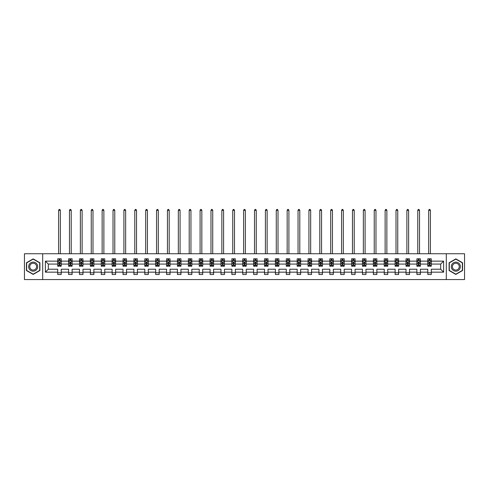 <?xml version="1.0" encoding="UTF-8"?>
<svg xmlns="http://www.w3.org/2000/svg" width="489" height="489" viewBox="0 0 489 489"><rect width="100%" height="100%" fill="white"/><g stroke="black" fill="none" stroke-linecap="round" stroke-linejoin="round"><path stroke-width="0.73" d="M446.304 279.561L464.55 279.561L464.55 253.742L446.304 253.742L446.304 279.561L42.696 279.561L42.696 253.742L24.45 253.742L24.45 279.561L42.696 279.561M431.267 272.165L431.267 269.231L440.687 269.231L443.621 272.165L431.267 272.165L431.267 274.5L427.783 274.5L427.783 272.165L420.387 272.165L420.387 274.5L416.897 274.5L416.897 272.165L409.501 272.165L409.501 274.5L406.017 274.5L406.017 272.165L398.621 272.165L398.621 274.5L395.13 274.5L395.13 272.165L387.734 272.165L387.734 274.5L384.244 274.5L384.244 272.165L376.854 272.165L376.854 274.5L373.364 274.5L373.364 272.165L365.968 272.165L365.968 274.5L362.477 274.5L362.477 272.165L355.081 272.165L355.081 274.5L351.597 274.5L351.597 272.165L344.201 272.165L344.201 274.5L340.711 274.5L340.711 272.165L333.315 272.165L333.315 274.5L329.824 274.5L329.824 272.165L322.434 272.165L322.434 274.5L318.944 274.5L318.944 272.165L311.548 272.165L311.548 274.5L308.058 274.5L308.058 272.165L300.662 272.165L300.662 274.5L297.178 274.5L297.178 272.165L289.781 272.165L289.781 274.5L286.291 274.5L286.291 272.165L278.895 272.165L278.895 274.5L275.405 274.5L275.405 272.165L268.015 272.165L268.015 274.5L264.525 274.5L264.525 272.165L257.128 272.165L257.128 274.5L253.638 274.5L253.638 272.165L246.242 272.165L246.242 274.5L242.758 274.5L242.758 272.165L235.362 272.165L235.362 274.5L231.872 274.5L231.872 272.165L224.475 272.165L224.475 274.5L220.985 274.5L220.985 272.165L213.595 272.165L213.595 274.5L210.105 274.5L210.105 272.165L202.709 272.165L202.709 274.5L199.219 274.5L199.219 272.165L191.822 272.165L191.822 274.5L188.338 274.5L188.338 272.165L180.942 272.165L180.942 274.5L177.452 274.5L177.452 272.165L170.056 272.165L170.056 274.5L166.566 274.5L166.566 272.165L159.176 272.165L159.176 274.5L155.685 274.5L155.685 272.165L148.289 272.165L148.289 274.5L144.799 274.5L144.799 272.165L137.403 272.165L137.403 274.5L133.919 274.5L133.919 272.165L126.523 272.165L126.523 274.5L123.032 274.5L123.032 272.165L115.636 272.165L115.636 274.5L112.146 274.5L112.146 272.165L104.756 272.165L104.756 274.5L101.266 274.5L101.266 272.165L93.87 272.165L93.87 274.5L90.379 274.5L90.379 272.165L82.983 272.165L82.983 274.5L79.499 274.5L79.499 272.165L72.103 272.165L72.103 274.5L68.613 274.5L68.613 272.165L61.217 272.165L61.217 274.5L57.733 274.5L57.733 272.165L45.379 272.165L45.379 261.138L57.733 261.138L57.733 258.803L61.217 258.803L61.217 261.138L68.613 261.138L68.613 258.803L72.103 258.803L72.103 261.138L79.499 261.138L79.499 258.803L82.983 258.803L82.983 261.138L90.379 261.138L90.379 258.803L93.87 258.803L93.87 261.138L101.266 261.138L101.266 258.803L104.756 258.803L104.756 261.138L112.146 261.138L112.146 258.803L115.636 258.803L115.636 261.138L123.032 261.138L123.032 258.803L126.523 258.803L126.523 261.138L133.919 261.138L133.919 258.803L137.403 258.803L137.403 261.138L144.799 261.138L144.799 258.803L148.289 258.803L148.289 261.138L155.685 261.138L155.685 258.803L159.176 258.803L159.176 261.138L166.566 261.138L166.566 258.803L170.056 258.803L170.056 261.138L177.452 261.138L177.452 258.803L180.942 258.803L180.942 261.138L188.338 261.138L188.338 258.803L191.822 258.803L191.822 261.138L199.219 261.138L199.219 258.803L202.709 258.803L202.709 261.138L210.105 261.138L210.105 258.803L213.595 258.803L213.595 261.138L220.985 261.138L220.985 258.803L224.475 258.803L224.475 261.138L231.872 261.138L231.872 258.803L235.362 258.803L235.362 261.138L242.758 261.138L242.758 258.803L246.242 258.803L246.242 261.138L253.638 261.138L253.638 258.803L257.128 258.803L257.128 261.138L264.525 261.138L264.525 258.803L268.015 258.803L268.015 261.138L275.405 261.138L275.405 258.803L278.895 258.803L278.895 261.138L286.291 261.138L286.291 258.803L289.781 258.803L289.781 261.138L297.178 261.138L297.178 258.803L300.662 258.803L300.662 261.138L308.058 261.138L308.058 258.803L311.548 258.803L311.548 261.138L318.944 261.138L318.944 258.803L322.434 258.803L322.434 261.138L329.824 261.138L329.824 258.803L333.315 258.803L333.315 261.138L340.711 261.138L340.711 258.803L344.201 258.803L344.201 261.138L351.597 261.138L351.597 258.803L355.081 258.803L355.081 261.138L362.477 261.138L362.477 258.803L365.968 258.803L365.968 261.138L373.364 261.138L373.364 258.803L376.854 258.803L376.854 261.138L384.244 261.138L384.244 258.803L387.734 258.803L387.734 261.138L395.13 261.138L395.13 258.803L398.621 258.803L398.621 261.138L406.017 261.138L406.017 258.803L409.501 258.803L409.501 261.138L416.897 261.138L416.897 258.803L420.387 258.803L420.387 261.138L427.783 261.138L427.783 258.803L431.267 258.803L431.267 261.138L443.621 261.138L443.621 272.165M446.304 253.742L42.696 253.742M427.783 261.138L427.783 264.072L420.387 264.072L420.387 261.138M420.387 272.165L420.387 269.231L427.783 269.231L427.783 272.165M416.897 261.138L416.897 264.072L409.501 264.072L409.501 261.138M409.501 272.165L409.501 269.231L416.897 269.231L416.897 272.165M406.017 261.138L406.017 264.072L398.621 264.072L398.621 261.138M398.621 272.165L398.621 269.231L406.017 269.231L406.017 272.165M395.13 261.138L395.13 264.072L387.734 264.072L387.734 261.138M387.734 272.165L387.734 269.231L395.13 269.231L395.13 272.165M384.244 261.138L384.244 264.072L376.854 264.072L376.854 261.138M376.854 272.165L376.854 269.231L384.244 269.231L384.244 272.165M373.364 261.138L373.364 264.072L365.968 264.072L365.968 261.138M365.968 272.165L365.968 269.231L373.364 269.231L373.364 272.165M362.477 261.138L362.477 264.072L355.081 264.072L355.081 261.138M355.081 272.165L355.081 269.231L362.477 269.231L362.477 272.165M351.597 261.138L351.597 264.072L344.201 264.072L344.201 261.138M344.201 272.165L344.201 269.231L351.597 269.231L351.597 272.165M340.711 261.138L340.711 264.072L333.315 264.072L333.315 261.138M333.315 272.165L333.315 269.231L340.711 269.231L340.711 272.165M329.824 261.138L329.824 264.072L322.434 264.072L322.434 261.138M322.434 272.165L322.434 269.231L329.824 269.231L329.824 272.165M318.944 261.138L318.944 264.072L311.548 264.072L311.548 261.138M311.548 272.165L311.548 269.231L318.944 269.231L318.944 272.165M308.058 261.138L308.058 264.072L300.662 264.072L300.662 261.138M300.662 272.165L300.662 269.231L308.058 269.231L308.058 272.165M297.178 261.138L297.178 264.072L289.781 264.072L289.781 261.138M289.781 272.165L289.781 269.231L297.178 269.231L297.178 272.165M286.291 261.138L286.291 264.072L278.895 264.072L278.895 261.138M278.895 272.165L278.895 269.231L286.291 269.231L286.291 272.165M275.405 261.138L275.405 264.072L268.015 264.072L268.015 261.138M268.015 272.165L268.015 269.231L275.405 269.231L275.405 272.165M264.525 261.138L264.525 264.072L257.128 264.072L257.128 261.138M257.128 272.165L257.128 269.231L264.525 269.231L264.525 272.165M253.638 261.138L253.638 264.072L246.242 264.072L246.242 261.138M246.242 272.165L246.242 269.231L253.638 269.231L253.638 272.165M242.758 261.138L242.758 264.072L235.362 264.072L235.362 261.138M235.362 272.165L235.362 269.231L242.758 269.231L242.758 272.165M231.872 261.138L231.872 264.072L224.475 264.072L224.475 261.138M224.475 272.165L224.475 269.231L231.872 269.231L231.872 272.165M220.985 261.138L220.985 264.072L213.595 264.072L213.595 261.138M213.595 272.165L213.595 269.231L220.985 269.231L220.985 272.165M210.105 261.138L210.105 264.072L202.709 264.072L202.709 261.138M202.709 272.165L202.709 269.231L210.105 269.231L210.105 272.165M199.219 261.138L199.219 264.072L191.822 264.072L191.822 261.138M191.822 272.165L191.822 269.231L199.219 269.231L199.219 272.165M188.338 261.138L188.338 264.072L180.942 264.072L180.942 261.138M180.942 272.165L180.942 269.231L188.338 269.231L188.338 272.165M177.452 261.138L177.452 264.072L170.056 264.072L170.056 261.138M170.056 272.165L170.056 269.231L177.452 269.231L177.452 272.165M166.566 261.138L166.566 264.072L159.176 264.072L159.176 261.138M159.176 272.165L159.176 269.231L166.566 269.231L166.566 272.165M155.685 261.138L155.685 264.072L148.289 264.072L148.289 261.138M148.289 272.165L148.289 269.231L155.685 269.231L155.685 272.165M144.799 261.138L144.799 264.072L137.403 264.072L137.403 261.138M137.403 272.165L137.403 269.231L144.799 269.231L144.799 272.165M133.919 261.138L133.919 264.072L126.523 264.072L126.523 261.138M126.523 272.165L126.523 269.231L133.919 269.231L133.919 272.165M123.032 261.138L123.032 264.072L115.636 264.072L115.636 261.138M115.636 272.165L115.636 269.231L123.032 269.231L123.032 272.165M112.146 261.138L112.146 264.072L104.756 264.072L104.756 261.138M104.756 272.165L104.756 269.231L112.146 269.231L112.146 272.165M101.266 261.138L101.266 264.072L93.87 264.072L93.87 261.138M93.87 272.165L93.87 269.231L101.266 269.231L101.266 272.165M90.379 261.138L90.379 264.072L82.983 264.072L82.983 261.138M82.983 272.165L82.983 269.231L90.379 269.231L90.379 272.165M79.499 261.138L79.499 264.072L72.103 264.072L72.103 261.138M72.103 272.165L72.103 269.231L79.499 269.231L79.499 272.165M68.613 261.138L68.613 264.072L61.217 264.072L61.217 261.138M61.217 272.165L61.217 269.231L68.613 269.231L68.613 272.165M57.733 261.138L57.733 264.072L48.313 264.072L48.313 269.231L57.733 269.231L57.733 272.165M45.379 261.138L48.313 264.072M440.687 269.231L440.687 264.072L431.267 264.072L431.267 261.138M429.11 260.545L429.947 260.545M418.223 260.545L419.061 260.545M407.337 260.545L408.174 260.545M396.457 260.545L397.294 260.545M385.57 260.545L386.408 260.545M374.69 260.545L375.528 260.545M363.804 260.545L364.641 260.545M352.917 260.545L353.755 260.545M342.037 260.545L342.875 260.545M331.151 260.545L331.988 260.545M320.271 260.545L321.108 260.545M309.384 260.545L310.222 260.545M298.498 260.545L299.335 260.545M287.618 260.545L288.455 260.545M276.731 260.545L277.569 260.545M265.851 260.545L266.688 260.545M254.965 260.545L255.802 260.545M244.084 260.545L244.916 260.545M233.198 260.545L234.035 260.545M222.312 260.545L223.149 260.545M211.431 260.545L212.269 260.545M200.545 260.545L201.382 260.545M189.665 260.545L190.502 260.545M178.778 260.545L179.616 260.545M167.892 260.545L168.729 260.545M157.012 260.545L157.849 260.545M146.125 260.545L146.963 260.545M135.245 260.545L136.083 260.545M124.359 260.545L125.196 260.545M113.472 260.545L114.31 260.545M102.592 260.545L103.43 260.545M91.706 260.545L92.543 260.545M80.826 260.545L81.663 260.545M69.939 260.545L70.777 260.545M59.053 260.545L59.89 260.545M57.733 272.758L61.217 272.758M68.613 272.758L72.103 272.758M79.499 272.758L82.983 272.758M90.379 272.758L93.87 272.758M101.266 272.758L104.756 272.758M112.146 272.758L115.636 272.758M123.032 272.758L126.523 272.758M133.919 272.758L137.403 272.758M144.799 272.758L148.289 272.758M155.685 272.758L159.176 272.758M166.566 272.758L170.056 272.758M177.452 272.758L180.942 272.758M188.338 272.758L191.822 272.758M199.219 272.758L202.709 272.758M210.105 272.758L213.595 272.758M220.985 272.758L224.475 272.758M231.872 272.758L235.362 272.758M242.758 272.758L246.242 272.758M253.638 272.758L257.128 272.758M264.525 272.758L268.015 272.758M275.405 272.758L278.895 272.758M286.291 272.758L289.781 272.758M297.178 272.758L300.662 272.758M308.058 272.758L311.548 272.758M318.944 272.758L322.434 272.758M329.824 272.758L333.315 272.758M340.711 272.758L344.201 272.758M351.597 272.758L355.081 272.758M362.477 272.758L365.968 272.758M373.364 272.758L376.854 272.758M384.244 272.758L387.734 272.758M395.13 272.758L398.621 272.758M406.017 272.758L409.501 272.758M416.897 272.758L420.387 272.758M427.783 272.758L431.267 272.758M48.313 269.231L45.379 272.165M443.621 261.138L440.687 264.072M39.902 262.764L33.173 258.877L26.437 262.764L26.437 270.539L33.173 274.427L39.902 270.539L39.902 262.764M449.098 262.764L449.098 270.539L455.827 274.427L462.563 270.539L462.563 262.764L455.827 258.877L449.098 262.764M59.89 259.708L59.053 259.708M58.387 260.668L57.733 260.668L57.733 258.803L59.053 258.803L59.053 260.582M57.733 265.356L57.733 266.23L59.053 266.23L59.053 265.356L57.733 265.356L57.733 264.072M61.217 264.072L61.217 266.23L59.89 266.23L59.89 262.501L59.053 262.501L59.053 265.356M60.563 260.668L61.217 260.668L61.217 258.803L59.89 258.803L59.89 260.582M61.217 261.976L60.52 260.582L58.429 260.582L57.733 261.976M60.349 253.742L60.349 210.349L58.601 210.349L58.601 253.742M58.601 210.349L59.126 209.439L59.823 209.439L60.349 210.349M70.777 259.708L69.939 259.708M69.267 260.668L68.613 260.668L68.613 258.803L69.939 258.803L69.939 260.582M68.613 265.356L68.613 266.23L69.939 266.23L69.939 265.356L68.613 265.356L68.613 264.072M72.103 264.072L72.103 266.23L70.777 266.23L70.777 262.501L69.939 262.501L69.939 265.356M71.449 260.668L72.103 260.668L72.103 258.803L70.777 258.803L70.777 260.582M72.103 261.976L71.406 260.582L69.31 260.582L68.613 261.976M71.229 253.742L71.229 210.349L69.487 210.349L69.487 253.742M69.487 210.349L70.006 209.439L70.709 209.439L71.229 210.349M81.663 259.708L80.826 259.708M80.153 260.668L79.499 260.668L79.499 258.803L80.826 258.803L80.826 260.582M79.499 265.356L79.499 266.23L80.826 266.23L80.826 265.356L79.499 265.356L79.499 264.072M82.983 264.072L82.983 266.23L81.663 266.23L81.663 262.501L80.826 262.501L80.826 265.356M82.329 260.668L82.983 260.668L82.983 258.803L81.663 258.803L81.663 260.582M82.983 261.976L82.286 260.582L80.196 260.582L79.499 261.976M82.115 253.742L82.115 210.349L80.367 210.349L80.367 253.742M80.367 210.349L80.893 209.439L81.59 209.439L82.115 210.349M29.242 264.384A4.535 4.535 0 0 0 30.905 270.576A4.535 4.535 0 0 0 37.097 268.919A4.535 4.535 0 0 0 35.44 262.721A4.535 4.535 0 0 0 29.242 264.384M30.196 264.934A3.435 3.435 0 0 0 31.455 269.622A3.435 3.435 0 0 0 36.143 268.369A3.435 3.435 0 0 0 34.89 263.681A3.435 3.435 0 0 0 30.196 264.934M39.695 262.886L39.695 270.417L33.173 274.182L26.65 270.417L26.65 262.886L33.173 259.121L39.695 262.886M451.903 264.384A4.535 4.535 0 0 0 453.56 270.576A4.535 4.535 0 0 0 459.758 268.919A4.535 4.535 0 0 0 458.095 262.721A4.535 4.535 0 0 0 451.903 264.384M452.857 264.934A3.435 3.435 0 0 0 454.11 269.622A3.435 3.435 0 0 0 458.804 268.369A3.435 3.435 0 0 0 457.545 263.681A3.435 3.435 0 0 0 452.857 264.934M462.349 262.886L462.349 270.417L455.827 274.182L449.305 270.417L449.305 262.886L455.827 259.121L462.349 262.886M92.543 259.708L91.706 259.708M91.04 260.668L90.379 260.668L90.379 258.803L91.706 258.803L91.706 260.582M90.379 265.356L90.379 266.23L91.706 266.23L91.706 265.356L90.379 265.356L90.379 264.072M93.87 264.072L93.87 266.23L92.543 266.23L92.543 262.501L91.706 262.501L91.706 265.356M93.216 260.668L93.87 260.668L93.87 258.803L92.543 258.803L92.543 260.582M93.87 261.976L93.173 260.582L91.076 260.582L90.379 261.976M92.996 253.742L92.996 210.349L91.254 210.349L91.254 253.742M91.254 210.349L91.779 209.439L92.476 209.439L92.996 210.349M103.43 259.708L102.592 259.708M101.92 260.668L101.266 260.668L101.266 258.803L102.592 258.803L102.592 260.582M101.266 265.356L101.266 266.23L102.592 266.23L102.592 265.356L101.266 265.356L101.266 264.072M104.756 264.072L104.756 266.23L103.43 266.23L103.43 262.501L102.592 262.501L102.592 265.356M104.096 260.668L104.756 260.668L104.756 258.803L103.43 258.803L103.43 260.582M104.756 261.976L104.053 260.582L101.963 260.582L101.266 261.976M103.882 253.742L103.882 210.349L102.14 210.349L102.14 253.742M102.14 210.349L102.659 209.439L103.356 209.439L103.882 210.349M114.31 259.708L113.472 259.708M112.806 260.668L112.146 260.668L112.146 258.803L113.472 258.803L113.472 260.582M112.146 265.356L112.146 266.23L113.472 266.23L113.472 265.356L112.146 265.356L112.146 264.072M115.636 264.072L115.636 266.23L114.31 266.23L114.31 262.501L113.472 262.501L113.472 265.356M114.982 260.668L115.636 260.668L115.636 258.803L114.31 258.803L114.31 260.582M115.636 261.976L114.939 260.582L112.849 260.582L112.146 261.976M114.768 253.742L114.768 210.349L113.02 210.349L113.02 253.742M113.02 210.349L113.546 209.439L114.243 209.439L114.768 210.349M125.196 259.708L124.359 259.708M123.686 260.668L123.032 260.668L123.032 258.803L124.359 258.803L124.359 260.582M123.032 265.356L123.032 266.23L124.359 266.23L124.359 265.356L123.032 265.356L123.032 264.072M126.523 264.072L126.523 266.23L125.196 266.23L125.196 262.501L124.359 262.501L124.359 265.356M125.869 260.668L126.523 260.668L126.523 258.803L125.196 258.803L125.196 260.582M126.523 261.976L125.826 260.582L123.729 260.582L123.032 261.976M125.649 253.742L125.649 210.349L123.906 210.349L123.906 253.742M123.906 210.349L124.426 209.439L125.129 209.439L125.649 210.349M136.083 259.708L135.245 259.708M134.573 260.668L133.919 260.668L133.919 258.803L135.245 258.803L135.245 260.582M133.919 265.356L133.919 266.23L135.245 266.23L135.245 265.356L133.919 265.356L133.919 264.072M137.403 264.072L137.403 266.23L136.083 266.23L136.083 262.501L135.245 262.501L135.245 265.356M136.749 260.668L137.403 260.668L137.403 258.803L136.083 258.803L136.083 260.582M137.403 261.976L136.706 260.582L134.616 260.582L133.919 261.976M136.535 253.742L136.535 210.349L134.787 210.349L134.787 253.742M134.787 210.349L135.312 209.439L136.009 209.439L136.535 210.349M146.963 259.708L146.125 259.708M145.459 260.668L144.799 260.668L144.799 258.803L146.125 258.803L146.125 260.582M144.799 265.356L144.799 266.23L146.125 266.23L146.125 265.356L144.799 265.356L144.799 264.072M148.289 264.072L148.289 266.23L146.963 266.23L146.963 262.501L146.125 262.501L146.125 265.356M147.635 260.668L148.289 260.668L148.289 258.803L146.963 258.803L146.963 260.582M148.289 261.976L147.592 260.582L145.496 260.582L144.799 261.976M147.415 253.742L147.415 210.349L145.673 210.349L145.673 253.742M145.673 210.349L146.199 209.439L146.896 209.439L147.415 210.349M157.849 259.708L157.012 259.708M156.339 260.668L155.685 260.668L155.685 258.803L157.012 258.803L157.012 260.582M155.685 265.356L155.685 266.23L157.012 266.23L157.012 265.356L155.685 265.356L155.685 264.072M159.176 264.072L159.176 266.23L157.849 266.23L157.849 262.501L157.012 262.501L157.012 265.356M158.515 260.668L159.176 260.668L159.176 258.803L157.849 258.803L157.849 260.582M159.176 261.976L158.473 260.582L156.382 260.582L155.685 261.976M158.302 253.742L158.302 210.349L156.559 210.349L156.559 253.742M156.559 210.349L157.079 209.439L157.776 209.439L158.302 210.349M168.729 259.708L167.892 259.708M167.226 260.668L166.566 260.668L166.566 258.803L167.892 258.803L167.892 260.582M166.566 265.356L166.566 266.23L167.892 266.23L167.892 265.356L166.566 265.356L166.566 264.072M170.056 264.072L170.056 266.23L168.729 266.23L168.729 262.501L167.892 262.501L167.892 265.356M169.402 260.668L170.056 260.668L170.056 258.803L168.729 258.803L168.729 260.582M170.056 261.976L169.359 260.582L167.269 260.582L166.566 261.976M169.188 253.742L169.188 210.349L167.44 210.349L167.44 253.742M167.44 210.349L167.965 209.439L168.662 209.439L169.188 210.349M179.616 259.708L178.778 259.708M178.106 260.668L177.452 260.668L177.452 258.803L178.778 258.803L178.778 260.582M177.452 265.356L177.452 266.23L178.778 266.23L178.778 265.356L177.452 265.356L177.452 264.072M180.942 264.072L180.942 266.23L179.616 266.23L179.616 262.501L178.778 262.501L178.778 265.356M180.282 260.668L180.942 260.668L180.942 258.803L179.616 258.803L179.616 260.582M180.942 261.976L180.245 260.582L178.149 260.582L177.452 261.976M180.068 253.742L180.068 210.349L178.326 210.349L178.326 253.742M178.326 210.349L178.846 209.439L179.542 209.439L180.068 210.349M190.502 259.708L189.665 259.708M188.992 260.668L188.338 260.668L188.338 258.803L189.665 258.803L189.665 260.582M188.338 265.356L188.338 266.23L189.665 266.23L189.665 265.356L188.338 265.356L188.338 264.072M191.822 264.072L191.822 266.23L190.502 266.23L190.502 262.501L189.665 262.501L189.665 265.356M191.168 260.668L191.822 260.668L191.822 258.803L190.502 258.803L190.502 260.582M191.822 261.976L191.126 260.582L189.035 260.582L188.338 261.976M190.954 253.742L190.954 210.349L189.206 210.349L189.206 253.742M189.206 210.349L189.732 209.439L190.429 209.439L190.954 210.349M201.382 259.708L200.545 259.708M199.879 260.668L199.219 260.668L199.219 258.803L200.545 258.803L200.545 260.582M199.219 265.356L199.219 266.23L200.545 266.23L200.545 265.356L199.219 265.356L199.219 264.072M202.709 264.072L202.709 266.23L201.382 266.23L201.382 262.501L200.545 262.501L200.545 265.356M202.055 260.668L202.709 260.668L202.709 258.803L201.382 258.803L201.382 260.582M202.709 261.976L202.012 260.582L199.915 260.582L199.219 261.976M201.835 253.742L201.835 210.349L200.093 210.349L200.093 253.742M200.093 210.349L200.618 209.439L201.315 209.439L201.835 210.349M212.269 259.708L211.431 259.708M210.759 260.668L210.105 260.668L210.105 258.803L211.431 258.803L211.431 260.582M210.105 265.356L210.105 266.23L211.431 266.23L211.431 265.356L210.105 265.356L210.105 264.072M213.595 264.072L213.595 266.23L212.269 266.23L212.269 262.501L211.431 262.501L211.431 265.356M212.935 260.668L213.595 260.668L213.595 258.803L212.269 258.803L212.269 260.582M213.595 261.976L212.892 260.582L210.802 260.582L210.105 261.976M212.721 253.742L212.721 210.349L210.979 210.349L210.979 253.742M210.979 210.349L211.499 209.439L212.195 209.439L212.721 210.349M223.149 259.708L222.312 259.708M221.645 260.668L220.985 260.668L220.985 258.803L222.312 258.803L222.312 260.582M220.985 265.356L220.985 266.23L222.312 266.23L222.312 265.356L220.985 265.356L220.985 264.072M224.475 264.072L224.475 266.23L223.149 266.23L223.149 262.501L222.312 262.501L222.312 265.356M223.821 260.668L224.475 260.668L224.475 258.803L223.149 258.803L223.149 260.582M224.475 261.976L223.779 260.582L221.688 260.582L220.985 261.976M223.601 253.742L223.601 210.349L221.859 210.349L221.859 253.742M221.859 210.349L222.385 209.439L223.082 209.439L223.601 210.349M234.035 259.708L233.198 259.708M232.526 260.668L231.872 260.668L231.872 258.803L233.198 258.803L233.198 260.582M231.872 265.356L231.872 266.23L233.198 266.23L233.198 265.356L231.872 265.356L231.872 264.072M235.362 264.072L235.362 266.23L234.035 266.23L234.035 262.501L233.198 262.501L233.198 265.356M234.702 260.668L235.362 260.668L235.362 258.803L234.035 258.803L234.035 260.582M235.362 261.976L234.665 260.582L232.568 260.582L231.872 261.976M234.488 253.742L234.488 210.349L232.746 210.349L232.746 253.742M232.746 210.349L233.265 209.439L233.962 209.439L234.488 210.349M244.916 259.708L244.084 259.708M243.412 260.668L242.758 260.668L242.758 258.803L244.084 258.803L244.084 260.582M242.758 265.356L242.758 266.23L244.084 266.23L244.084 265.356L242.758 265.356L242.758 264.072M246.242 264.072L246.242 266.23L244.916 266.23L244.916 262.501L244.084 262.501L244.084 265.356M245.588 260.668L246.242 260.668L246.242 258.803L244.916 258.803L244.916 260.582M246.242 261.976L245.545 260.582L243.455 260.582L242.758 261.976M245.374 253.742L245.374 210.349L243.626 210.349L243.626 253.742M243.626 210.349L244.152 209.439L244.848 209.439L245.374 210.349M255.802 259.708L254.965 259.708M254.298 260.668L253.638 260.668L253.638 258.803L254.965 258.803L254.965 260.582M253.638 265.356L253.638 266.23L254.965 266.23L254.965 265.356L253.638 265.356L253.638 264.072M257.128 264.072L257.128 266.23L255.802 266.23L255.802 262.501L254.965 262.501L254.965 265.356M256.474 260.668L257.128 260.668L257.128 258.803L255.802 258.803L255.802 260.582M257.128 261.976L256.432 260.582L254.335 260.582L253.638 261.976M256.254 253.742L256.254 210.349L254.512 210.349L254.512 253.742M254.512 210.349L255.038 209.439L255.735 209.439L256.254 210.349M266.688 259.708L265.851 259.708M265.179 260.668L264.525 260.668L264.525 258.803L265.851 258.803L265.851 260.582M264.525 265.356L264.525 266.23L265.851 266.23L265.851 265.356L264.525 265.356L264.525 264.072M268.015 264.072L268.015 266.23L266.688 266.23L266.688 262.501L265.851 262.501L265.851 265.356M267.355 260.668L268.015 260.668L268.015 258.803L266.688 258.803L266.688 260.582M268.015 261.976L267.312 260.582L265.221 260.582L264.525 261.976M267.141 253.742L267.141 210.349L265.399 210.349L265.399 253.742M265.399 210.349L265.918 209.439L266.615 209.439L267.141 210.349M277.569 259.708L276.731 259.708M276.065 260.668L275.405 260.668L275.405 258.803L276.731 258.803L276.731 260.582M275.405 265.356L275.405 266.23L276.731 266.23L276.731 265.356L275.405 265.356L275.405 264.072M278.895 264.072L278.895 266.23L277.569 266.23L277.569 262.501L276.731 262.501L276.731 265.356M278.241 260.668L278.895 260.668L278.895 258.803L277.569 258.803L277.569 260.582M278.895 261.976L278.198 260.582L276.108 260.582L275.405 261.976M278.021 253.742L278.021 210.349L276.279 210.349L276.279 253.742M276.279 210.349L276.805 209.439L277.501 209.439L278.021 210.349M288.455 259.708L287.618 259.708M286.945 260.668L286.291 260.668L286.291 258.803L287.618 258.803L287.618 260.582M286.291 265.356L286.291 266.23L287.618 266.23L287.618 265.356L286.291 265.356L286.291 264.072M289.781 264.072L289.781 266.23L288.455 266.23L288.455 262.501L287.618 262.501L287.618 265.356M289.121 260.668L289.781 260.668L289.781 258.803L288.455 258.803L288.455 260.582M289.781 261.976L289.085 260.582L286.988 260.582L286.291 261.976M288.907 253.742L288.907 210.349L287.165 210.349L287.165 253.742M287.165 210.349L287.685 209.439L288.382 209.439L288.907 210.349M299.335 259.708L298.498 259.708M297.832 260.668L297.178 260.668L297.178 258.803L298.498 258.803L298.498 260.582M297.178 265.356L297.178 266.23L298.498 266.23L298.498 265.356L297.178 265.356L297.178 264.072M300.662 264.072L300.662 266.23L299.335 266.23L299.335 262.501L298.498 262.501L298.498 265.356M300.008 260.668L300.662 260.668L300.662 258.803L299.335 258.803L299.335 260.582M300.662 261.976L299.965 260.582L297.874 260.582L297.178 261.976M299.794 253.742L299.794 210.349L298.046 210.349L298.046 253.742M298.046 210.349L298.571 209.439L299.268 209.439L299.794 210.349M310.222 259.708L309.384 259.708M308.718 260.668L308.058 260.668L308.058 258.803L309.384 258.803L309.384 260.582M308.058 265.356L308.058 266.23L309.384 266.23L309.384 265.356L308.058 265.356L308.058 264.072M311.548 264.072L311.548 266.23L310.222 266.23L310.222 262.501L309.384 262.501L309.384 265.356M310.894 260.668L311.548 260.668L311.548 258.803L310.222 258.803L310.222 260.582M311.548 261.976L310.851 260.582L308.755 260.582L308.058 261.976M310.674 253.742L310.674 210.349L308.932 210.349L308.932 253.742M308.932 210.349L309.458 209.439L310.154 209.439L310.674 210.349M321.108 259.708L320.271 259.708M319.598 260.668L318.944 260.668L318.944 258.803L320.271 258.803L320.271 260.582M318.944 265.356L318.944 266.23L320.271 266.23L320.271 265.356L318.944 265.356L318.944 264.072M322.434 264.072L322.434 266.23L321.108 266.23L321.108 262.501L320.271 262.501L320.271 265.356M321.774 260.668L322.434 260.668L322.434 258.803L321.108 258.803L321.108 260.582M322.434 261.976L321.731 260.582L319.641 260.582L318.944 261.976M321.56 253.742L321.56 210.349L319.812 210.349L319.812 253.742M319.812 210.349L320.338 209.439L321.035 209.439L321.56 210.349M331.988 259.708L331.151 259.708M330.485 260.668L329.824 260.668L329.824 258.803L331.151 258.803L331.151 260.582M329.824 265.356L329.824 266.23L331.151 266.23L331.151 265.356L329.824 265.356L329.824 264.072M333.315 264.072L333.315 266.23L331.988 266.23L331.988 262.501L331.151 262.501L331.151 265.356M332.661 260.668L333.315 260.668L333.315 258.803L331.988 258.803L331.988 260.582M333.315 261.976L332.618 260.582L330.527 260.582L329.824 261.976M332.441 253.742L332.441 210.349L330.698 210.349L330.698 253.742M330.698 210.349L331.224 209.439L331.921 209.439L332.441 210.349M342.875 259.708L342.037 259.708M341.365 260.668L340.711 260.668L340.711 258.803L342.037 258.803L342.037 260.582M340.711 265.356L340.711 266.23L342.037 266.23L342.037 265.356L340.711 265.356L340.711 264.072M344.201 264.072L344.201 266.23L342.875 266.23L342.875 262.501L342.037 262.501L342.037 265.356M343.541 260.668L344.201 260.668L344.201 258.803L342.875 258.803L342.875 260.582M344.201 261.976L343.504 260.582L341.408 260.582L340.711 261.976M343.327 253.742L343.327 210.349L341.585 210.349L341.585 253.742M341.585 210.349L342.104 209.439L342.801 209.439L343.327 210.349M353.755 259.708L352.917 259.708M352.251 260.668L351.597 260.668L351.597 258.803L352.917 258.803L352.917 260.582M351.597 265.356L351.597 266.23L352.917 266.23L352.917 265.356L351.597 265.356L351.597 264.072M355.081 264.072L355.081 266.23L353.755 266.23L353.755 262.501L352.917 262.501L352.917 265.356M354.427 260.668L355.081 260.668L355.081 258.803L353.755 258.803L353.755 260.582M355.081 261.976L354.384 260.582L352.294 260.582L351.597 261.976M354.213 253.742L354.213 210.349L352.465 210.349L352.465 253.742M352.465 210.349L352.991 209.439L353.688 209.439L354.213 210.349M364.641 259.708L363.804 259.708M363.131 260.668L362.477 260.668L362.477 258.803L363.804 258.803L363.804 260.582M362.477 265.356L362.477 266.23L363.804 266.23L363.804 265.356L362.477 265.356L362.477 264.072M365.968 264.072L365.968 266.23L364.641 266.23L364.641 262.501L363.804 262.501L363.804 265.356M365.314 260.668L365.968 260.668L365.968 258.803L364.641 258.803L364.641 260.582M365.968 261.976L365.271 260.582L363.174 260.582L362.477 261.976M365.094 253.742L365.094 210.349L363.351 210.349L363.351 253.742M363.351 210.349L363.871 209.439L364.574 209.439L365.094 210.349M375.528 259.708L374.69 259.708M374.018 260.668L373.364 260.668L373.364 258.803L374.69 258.803L374.69 260.582M373.364 265.356L373.364 266.23L374.69 266.23L374.69 265.356L373.364 265.356L373.364 264.072M376.854 264.072L376.854 266.23L375.528 266.23L375.528 262.501L374.69 262.501L374.69 265.356M376.194 260.668L376.854 260.668L376.854 258.803L375.528 258.803L375.528 260.582M376.854 261.976L376.151 260.582L374.061 260.582L373.364 261.976M375.98 253.742L375.98 210.349L374.232 210.349L374.232 253.742M374.232 210.349L374.757 209.439L375.454 209.439L375.98 210.349M386.408 259.708L385.57 259.708M384.904 260.668L384.244 260.668L384.244 258.803L385.57 258.803L385.57 260.582M384.244 265.356L384.244 266.23L385.57 266.23L385.57 265.356L384.244 265.356L384.244 264.072M387.734 264.072L387.734 266.23L386.408 266.23L386.408 262.501L385.57 262.501L385.57 265.356M387.08 260.668L387.734 260.668L387.734 258.803L386.408 258.803L386.408 260.582M387.734 261.976L387.037 260.582L384.947 260.582L384.244 261.976M386.86 253.742L386.86 210.349L385.118 210.349L385.118 253.742M385.118 210.349L385.644 209.439L386.341 209.439L386.86 210.349M397.294 259.708L396.457 259.708M395.784 260.668L395.13 260.668L395.13 258.803L396.457 258.803L396.457 260.582M395.13 265.356L395.13 266.23L396.457 266.23L396.457 265.356L395.13 265.356L395.13 264.072M398.621 264.072L398.621 266.23L397.294 266.23L397.294 262.501L396.457 262.501L396.457 265.356M397.96 260.668L398.621 260.668L398.621 258.803L397.294 258.803L397.294 260.582M398.621 261.976L397.924 260.582L395.827 260.582L395.13 261.976M397.746 253.742L397.746 210.349L396.004 210.349L396.004 253.742M396.004 210.349L396.524 209.439L397.221 209.439L397.746 210.349M408.174 259.708L407.337 259.708M406.671 260.668L406.017 260.668L406.017 258.803L407.337 258.803L407.337 260.582M406.017 265.356L406.017 266.23L407.337 266.23L407.337 265.356L406.017 265.356L406.017 264.072M409.501 264.072L409.501 266.23L408.174 266.23L408.174 262.501L407.337 262.501L407.337 265.356M408.847 260.668L409.501 260.668L409.501 258.803L408.174 258.803L408.174 260.582M409.501 261.976L408.804 260.582L406.714 260.582L406.017 261.976M408.633 253.742L408.633 210.349L406.885 210.349L406.885 253.742M406.885 210.349L407.41 209.439L408.107 209.439L408.633 210.349M419.061 259.708L418.223 259.708M417.551 260.668L416.897 260.668L416.897 258.803L418.223 258.803L418.223 260.582M416.897 265.356L416.897 266.23L418.223 266.23L418.223 265.356L416.897 265.356L416.897 264.072M420.387 264.072L420.387 266.23L419.061 266.23L419.061 262.501L418.223 262.501L418.223 265.356M419.733 260.668L420.387 260.668L420.387 258.803L419.061 258.803L419.061 260.582M420.387 261.976L419.69 260.582L417.594 260.582L416.897 261.976M419.513 253.742L419.513 210.349L417.771 210.349L417.771 253.742M417.771 210.349L418.291 209.439L418.994 209.439L419.513 210.349M429.947 259.708L429.11 259.708M428.437 260.668L427.783 260.668L427.783 258.803L429.11 258.803L429.11 260.582M427.783 265.356L427.783 266.23L429.11 266.23L429.11 265.356L427.783 265.356L427.783 264.072M431.267 264.072L431.267 266.23L429.947 266.23L429.947 262.501L429.11 262.501L429.11 265.356M430.613 260.668L431.267 260.668L431.267 258.803L429.947 258.803L429.947 260.582M431.267 261.976L430.571 260.582L428.48 260.582L427.783 261.976M430.399 253.742L430.399 210.349L428.651 210.349L428.651 253.742M428.651 210.349L429.177 209.439L429.874 209.439L430.399 210.349M61.198 261.945L57.745 261.945M61.217 265.356L59.89 265.356M59.053 263.485L57.733 263.485M61.217 263.485L59.89 263.485M59.89 260.154L59.053 260.154M72.085 261.945L68.631 261.945M72.103 265.356L70.777 265.356M69.939 263.485L68.613 263.485M72.103 263.485L70.777 263.485M70.777 260.154L69.939 260.154M82.971 261.945L79.518 261.945M82.983 265.356L81.663 265.356M80.826 263.485L79.499 263.485M82.983 263.485L81.663 263.485M81.663 260.154L80.826 260.154M93.851 261.945L90.398 261.945M93.87 265.356L92.543 265.356M91.706 263.485L90.379 263.485M93.87 263.485L92.543 263.485M92.543 260.154L91.706 260.154M104.738 261.945L101.284 261.945M104.756 265.356L103.43 265.356M102.592 263.485L101.266 263.485M104.756 263.485L103.43 263.485M103.43 260.154L102.592 260.154M115.618 261.945L112.164 261.945M115.636 265.356L114.31 265.356M113.472 263.485L112.146 263.485M115.636 263.485L114.31 263.485M114.31 260.154L113.472 260.154M126.504 261.945L123.051 261.945M126.523 265.356L125.196 265.356M124.359 263.485L123.032 263.485M126.523 263.485L125.196 263.485M125.196 260.154L124.359 260.154M137.391 261.945L133.937 261.945M137.403 265.356L136.083 265.356M135.245 263.485L133.919 263.485M137.403 263.485L136.083 263.485M136.083 260.154L135.245 260.154M148.271 261.945L144.817 261.945M148.289 265.356L146.963 265.356M146.125 263.485L144.799 263.485M148.289 263.485L146.963 263.485M146.963 260.154L146.125 260.154M159.157 261.945L155.704 261.945M159.176 265.356L157.849 265.356M157.012 263.485L155.685 263.485M159.176 263.485L157.849 263.485M157.849 260.154L157.012 260.154M170.038 261.945L166.584 261.945M170.056 265.356L168.729 265.356M167.892 263.485L166.566 263.485M170.056 263.485L168.729 263.485M168.729 260.154L167.892 260.154M180.924 261.945L177.47 261.945M180.942 265.356L179.616 265.356M178.778 263.485L177.452 263.485M180.942 263.485L179.616 263.485M179.616 260.154L178.778 260.154M191.81 261.945L188.357 261.945M191.822 265.356L190.502 265.356M189.665 263.485L188.338 263.485M191.822 263.485L190.502 263.485M190.502 260.154L189.665 260.154M202.691 261.945L199.237 261.945M202.709 265.356L201.382 265.356M200.545 263.485L199.219 263.485M202.709 263.485L201.382 263.485M201.382 260.154L200.545 260.154M213.577 261.945L210.123 261.945M213.595 265.356L212.269 265.356M211.431 263.485L210.105 263.485M213.595 263.485L212.269 263.485M212.269 260.154L211.431 260.154M224.457 261.945L221.004 261.945M224.475 265.356L223.149 265.356M222.312 263.485L220.985 263.485M224.475 263.485L223.149 263.485M223.149 260.154L222.312 260.154M235.343 261.945L231.89 261.945M235.362 265.356L234.035 265.356M233.198 263.485L231.872 263.485M235.362 263.485L234.035 263.485M234.035 260.154L233.198 260.154M246.224 261.945L242.776 261.945M246.242 265.356L244.916 265.356M244.084 263.485L242.758 263.485M246.242 263.485L244.916 263.485M244.916 260.154L244.084 260.154M257.11 261.945L253.657 261.945M257.128 265.356L255.802 265.356M254.965 263.485L253.638 263.485M257.128 263.485L255.802 263.485M255.802 260.154L254.965 260.154M267.996 261.945L264.543 261.945M268.015 265.356L266.688 265.356M265.851 263.485L264.525 263.485M268.015 263.485L266.688 263.485M266.688 260.154L265.851 260.154M278.877 261.945L275.423 261.945M278.895 265.356L277.569 265.356M276.731 263.485L275.405 263.485M278.895 263.485L277.569 263.485M277.569 260.154L276.731 260.154M289.763 261.945L286.309 261.945M289.781 265.356L288.455 265.356M287.618 263.485L286.291 263.485M289.781 263.485L288.455 263.485M288.455 260.154L287.618 260.154M300.643 261.945L297.19 261.945M300.662 265.356L299.335 265.356M298.498 263.485L297.178 263.485M300.662 263.485L299.335 263.485M299.335 260.154L298.498 260.154M311.53 261.945L308.076 261.945M311.548 265.356L310.222 265.356M309.384 263.485L308.058 263.485M311.548 263.485L310.222 263.485M310.222 260.154L309.384 260.154M322.416 261.945L318.962 261.945M322.434 265.356L321.108 265.356M320.271 263.485L318.944 263.485M322.434 263.485L321.108 263.485M321.108 260.154L320.271 260.154M333.296 261.945L329.843 261.945M333.315 265.356L331.988 265.356M331.151 263.485L329.824 263.485M333.315 263.485L331.988 263.485M331.988 260.154L331.151 260.154M344.183 261.945L340.729 261.945M344.201 265.356L342.875 265.356M342.037 263.485L340.711 263.485M344.201 263.485L342.875 263.485M342.875 260.154L342.037 260.154M355.063 261.945L351.609 261.945M355.081 265.356L353.755 265.356M352.917 263.485L351.597 263.485M355.081 263.485L353.755 263.485M353.755 260.154L352.917 260.154M365.949 261.945L362.496 261.945M365.968 265.356L364.641 265.356M363.804 263.485L362.477 263.485M365.968 263.485L364.641 263.485M364.641 260.154L363.804 260.154M376.836 261.945L373.382 261.945M376.854 265.356L375.528 265.356M374.69 263.485L373.364 263.485M376.854 263.485L375.528 263.485M375.528 260.154L374.69 260.154M387.716 261.945L384.262 261.945M387.734 265.356L386.408 265.356M385.57 263.485L384.244 263.485M387.734 263.485L386.408 263.485M386.408 260.154L385.57 260.154M398.602 261.945L395.149 261.945M398.621 265.356L397.294 265.356M396.457 263.485L395.13 263.485M398.621 263.485L397.294 263.485M397.294 260.154L396.457 260.154M409.482 261.945L406.029 261.945M409.501 265.356L408.174 265.356M407.337 263.485L406.017 263.485M409.501 263.485L408.174 263.485M408.174 260.154L407.337 260.154M420.369 261.945L416.915 261.945M420.387 265.356L419.061 265.356M418.223 263.485L416.897 263.485M420.387 263.485L419.061 263.485M419.061 260.154L418.223 260.154M431.255 261.945L427.802 261.945M431.267 265.356L429.947 265.356M429.11 263.485L427.783 263.485M431.267 263.485L429.947 263.485M429.947 260.154L429.11 260.154"/></g></svg>
